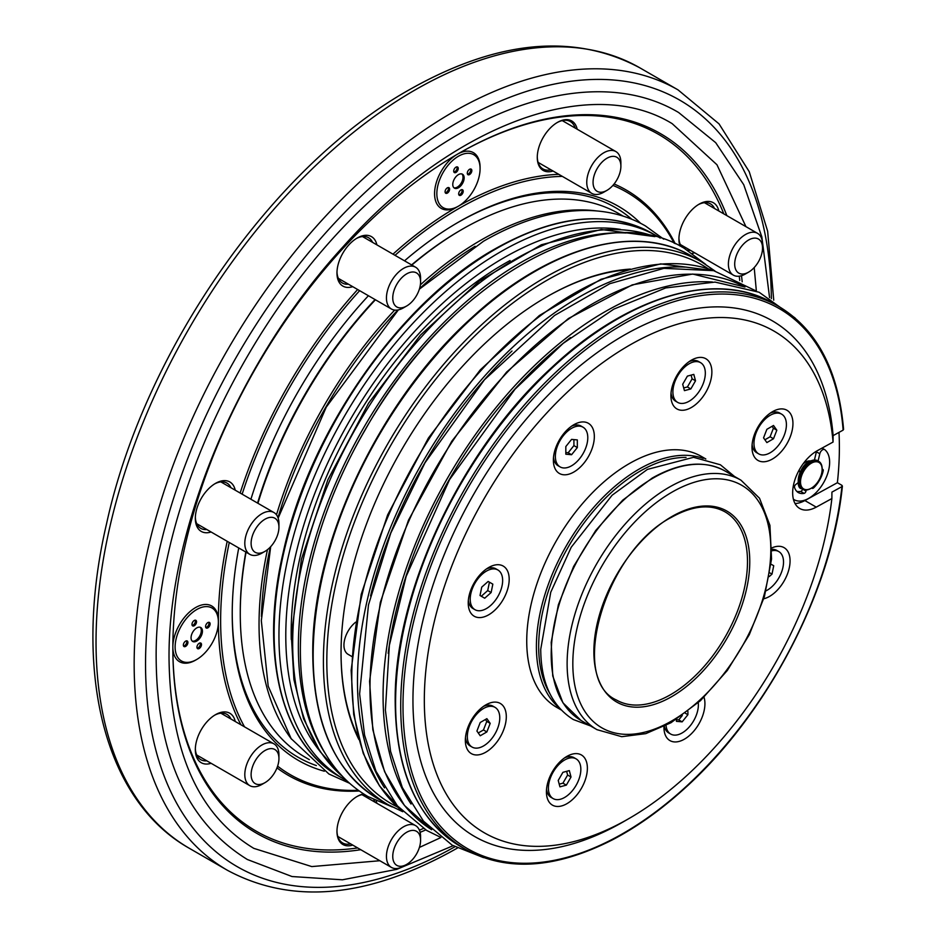 <?xml version="1.0" encoding="UTF-8"?>
<svg xmlns="http://www.w3.org/2000/svg" width="938" height="938" viewBox="0 0 938 938"><rect width="100%" height="100%" fill="white"/><g stroke="black" fill="none" stroke-linecap="round" stroke-linejoin="round"><path stroke-width="1.41" d="M261.878 784.449L265.032 782.632A19.675 11.362 -60 0 1 251.114 774.6A19.675 11.362 -60 0 1 265.032 750.494A19.675 11.362 -60 0 1 278.938 758.525A19.675 11.362 -60 0 1 265.032 782.632L261.866 784.449A24.142 13.941 -60 0 1 261.866 784.449A24.142 13.941 -60 0 1 249.801 785.645A24.142 13.941 -60 0 1 246.108 766.299A24.142 13.941 -60 0 1 261.866 745.03A24.142 13.941 -60 0 1 273.943 743.834A24.142 13.941 -60 0 1 278.938 754.891L278.938 758.525M603.826 192.173L606.98 190.355A19.675 11.362 -60 0 1 593.062 182.324A19.675 11.362 -60 0 1 606.98 158.229A19.675 11.362 -60 0 1 620.886 166.261A19.675 11.362 -60 0 1 606.98 190.355L603.826 192.173A24.142 13.941 -60 0 1 591.749 193.369A24.142 13.941 -60 0 1 588.056 174.034A24.142 13.941 -60 0 1 603.826 152.753A24.142 13.941 -60 0 1 615.891 151.569A24.142 13.941 -60 0 1 620.886 162.614L620.886 166.261M403.516 866.231L406.67 864.402A19.675 11.362 -60 0 1 392.752 856.371A19.675 11.362 -60 0 1 406.67 832.276A19.675 11.362 -60 0 1 420.576 840.307A19.675 11.362 -60 0 1 406.67 864.402L403.516 866.231A24.142 13.941 -60 0 1 391.439 867.427A24.142 13.941 -60 0 1 387.746 848.081A24.142 13.941 -60 0 1 403.516 826.812A24.142 13.941 -60 0 1 415.581 825.616A24.142 13.941 -60 0 1 420.576 836.661L420.576 840.307M261.878 553.15L265.032 551.333A19.675 11.362 -60 0 1 251.114 543.301A19.675 11.362 -60 0 1 265.032 519.195A19.675 11.362 -60 0 1 278.938 527.226A19.675 11.362 -60 0 1 265.032 551.333L261.866 553.15A24.142 13.941 -60 0 1 261.866 553.15A24.142 13.941 -60 0 1 249.801 554.346A24.142 13.941 -60 0 1 246.108 535A24.142 13.941 -60 0 1 261.866 513.731A24.142 13.941 -60 0 1 273.943 512.535A24.142 13.941 -60 0 1 278.938 523.592L278.938 527.226M403.516 307.828L406.67 305.999A19.675 11.362 -60 0 1 392.752 297.967A19.675 11.362 -60 0 1 406.67 273.873A19.675 11.362 -60 0 1 420.576 281.904A19.675 11.362 -60 0 1 406.67 305.999L403.516 307.828A24.142 13.941 -60 0 1 391.439 309.024A24.142 13.941 -60 0 1 387.746 289.678A24.142 13.941 -60 0 1 403.516 268.409A24.142 13.941 -60 0 1 415.581 267.213A24.142 13.941 -60 0 1 420.576 278.258L420.576 281.904M745.464 273.955L748.618 272.137A19.675 11.362 -60 0 1 734.7 264.106A19.675 11.362 -60 0 1 748.618 239.999A19.675 11.362 -60 0 1 762.524 248.031A19.675 11.362 -60 0 1 748.618 272.137L745.464 273.955A24.142 13.941 -60 0 1 733.387 275.151A24.142 13.941 -60 0 1 729.694 255.804A24.142 13.941 -60 0 1 745.464 234.535A24.142 13.941 -60 0 1 757.529 233.339A24.142 13.941 -60 0 1 762.524 244.396L762.524 248.031M575.135 128.025A27.354 15.794 120 0 0 570.304 121.53A27.354 15.794 120 0 0 557.043 122.644M553.045 171.021A28.562 16.497 -60 0 1 537.275 157.373A28.562 16.497 -60 0 1 557.477 122.386L557.477 122.386A28.562 16.497 -60 0 1 577.187 129.221M537.286 156.869A27.354 15.794 120 0 0 542.95 168.91A27.354 15.794 120 0 0 550.993 169.837M230.924 487.701A26.147 15.102 120 0 0 226.89 483.058A26.147 15.102 120 0 0 214.661 483.891M211.097 531.998A28.562 16.497 -60 0 1 195.327 518.351A28.562 16.497 -60 0 1 215.529 483.363L215.529 483.363A28.562 16.497 -60 0 1 235.239 490.187M195.35 517.33A26.147 15.102 120 0 0 200.744 528.352A26.147 15.102 120 0 0 206.782 529.513M230.924 719A26.147 15.102 120 0 0 226.89 714.357A26.147 15.102 120 0 0 214.661 715.19M211.097 763.298A28.562 16.497 -60 0 1 195.327 749.65A28.562 16.497 -60 0 1 215.529 714.662L215.529 714.662A28.562 16.497 -60 0 1 235.239 721.486M195.35 748.63A26.147 15.102 120 0 0 200.744 759.651A26.147 15.102 120 0 0 206.782 760.812M374.825 802.084A27.354 15.794 120 0 0 373.852 799.727M364.249 794.322A27.354 15.794 120 0 0 356.733 796.69M352.735 845.079A28.562 16.497 -60 0 1 336.965 831.42A28.562 16.497 -60 0 1 357.167 796.444L357.167 796.444A28.562 16.497 -60 0 1 363.651 793.935M376.15 800.841A28.562 16.497 -60 0 1 376.877 803.268M336.976 830.927A27.354 15.794 120 0 0 342.64 842.957A27.354 15.794 120 0 0 350.683 843.895M714.51 208.506A26.147 15.102 120 0 0 710.488 203.863A26.147 15.102 120 0 0 698.247 204.695M679.991 246.014A28.562 16.497 -60 0 1 678.924 239.155A28.562 16.497 -60 0 1 699.115 204.167L699.115 204.167A28.562 16.497 -60 0 1 718.825 210.991M694.683 252.803A28.562 16.497 -60 0 1 692.221 253.389M678.936 238.135A26.147 15.102 120 0 0 681.82 246.987M687.425 250.235A26.147 15.102 120 0 0 690.368 250.317M372.562 242.367A26.147 15.102 120 0 0 368.54 237.724A26.147 15.102 120 0 0 356.299 238.557M352.735 286.676A28.562 16.497 -60 0 1 336.965 273.017A28.562 16.497 -60 0 1 357.167 238.041L357.167 238.041A28.562 16.497 -60 0 1 376.877 244.865M336.988 271.997A26.147 15.102 120 0 0 342.382 283.018A26.147 15.102 120 0 0 348.42 284.179M739.765 280.485A402.308 232.272 120 0 0 739.261 276.182M723.784 213.852A402.308 232.272 120 0 0 457.885 153.926M480.08 168.711A30.579 17.658 120 0 0 479.564 163.564A30.579 17.658 120 0 0 453.746 159.542A30.579 17.658 120 0 0 437.366 198.821A30.579 17.658 120 0 0 458.459 206.149A30.579 17.658 120 0 0 480.08 168.711L480.08 167.398A32.185 18.584 120 0 0 479.529 161.981A32.185 18.584 120 0 0 457.322 154.254A32.185 18.584 -60 0 0 435.115 199.091A32.185 18.584 -60 0 0 457.322 206.806L457.322 206.806A337.938 195.104 120 0 0 392.975 254.163M675.231 243.692A337.938 195.104 120 0 0 614.097 183.977M558.79 174.339A337.938 195.104 120 0 0 457.322 206.806L458.459 206.149M726.844 215.623A403.915 233.199 120 0 0 458.459 153.598L458.459 153.598A403.915 233.199 120 0 0 172.85 648.287A403.915 233.199 120 0 0 360.755 849.699M742.193 281.81A403.915 233.199 120 0 0 741.489 275.702M464.017 176.555A8.043 4.643 120 0 0 462.481 174.222A8.043 4.643 120 0 0 455.716 177.012A8.043 4.643 120 0 0 452.913 185.83A8.043 4.643 120 0 0 454.438 188.151A8.043 4.643 120 0 0 461.203 185.361A8.043 4.643 120 0 0 464.017 176.555M471.791 170.059A3.213 1.853 120 0 0 471.169 169.121A3.213 1.853 120 0 0 468.472 170.235A3.213 1.853 120 0 0 467.347 173.764A3.213 1.853 120 0 0 467.956 174.703A3.213 1.853 120 0 0 470.665 173.577A3.213 1.853 120 0 0 471.791 170.059M463.161 190.719A3.213 1.853 120 0 0 462.551 189.793A3.213 1.853 120 0 0 459.843 190.906A3.213 1.853 120 0 0 458.717 194.436A3.213 1.853 120 0 0 459.339 195.362A3.213 1.853 120 0 0 462.035 194.248A3.213 1.853 120 0 0 463.161 190.719M458.201 167.949A3.213 1.853 120 0 0 457.592 167.011A3.213 1.853 120 0 0 454.883 168.125A3.213 1.853 120 0 0 453.758 171.654A3.213 1.853 120 0 0 454.367 172.58A3.213 1.853 120 0 0 457.076 171.466A3.213 1.853 120 0 0 458.201 167.949M449.572 188.608A3.213 1.853 120 0 0 448.962 187.682A3.213 1.853 120 0 0 446.254 188.796A3.213 1.853 120 0 0 445.14 192.325A3.213 1.853 120 0 0 445.749 193.251A3.213 1.853 120 0 0 448.458 192.138A3.213 1.853 120 0 0 449.572 188.608M448.294 187.53A3.213 1.853 -60 0 1 448.434 187.952A3.213 1.853 -60 0 1 447.649 191.012A3.213 1.853 -60 0 1 445.28 192.747M456.912 166.858A3.213 1.853 -60 0 1 457.064 167.281A3.213 1.853 -60 0 1 456.278 170.353A3.213 1.853 -60 0 1 453.898 172.076M461.883 189.64A3.213 1.853 -60 0 1 462.024 190.062A3.213 1.853 -60 0 1 461.238 193.134A3.213 1.853 -60 0 1 458.87 194.858M470.501 168.981A3.213 1.853 -60 0 1 470.653 169.403A3.213 1.853 -60 0 1 469.868 172.463A3.213 1.853 -60 0 1 467.487 174.187M461.871 173.964A8.043 4.643 -60 0 1 462.88 175.887A8.043 4.643 -60 0 1 460.406 184.27A8.043 4.643 -60 0 1 453.91 187.752M674.164 243.212A336.332 194.178 120 0 0 612.901 185.396M562.331 176.391A336.332 194.178 120 0 0 458.459 208.775A336.332 194.178 120 0 0 395.027 255.347M359.641 290.663A336.332 194.178 120 0 0 242.145 494.174M229.259 542.481A336.332 194.178 120 0 0 244.525 726.856M277.613 766.147A336.332 194.178 120 0 0 358.304 790.288M357.648 289.514A337.938 195.104 120 0 0 240.14 493.025M227.195 541.296A337.938 195.104 120 0 0 218.366 620.698A337.938 195.104 120 0 0 240.972 724.804M276.98 767.882A337.938 195.104 120 0 0 359.266 790.98M640.631 223.314A319.952 184.727 120 0 0 458.459 222.154L458.459 222.154A319.952 184.727 120 0 0 404.524 260.823M368.411 295.728A319.952 184.727 120 0 0 250.915 499.239M238.744 547.968A319.952 184.727 120 0 0 232.225 614.015A319.952 184.727 120 0 0 324.314 771.2M623.125 216.115L619.057 213.77A313.796 181.175 120 0 0 462.164 229.306A313.796 181.175 120 0 0 462.153 229.318A313.796 181.175 120 0 0 411.829 265.044M375.423 299.773A313.796 181.175 120 0 0 257.927 503.296M246.049 552.177A313.796 181.175 120 0 0 240.269 613.64A313.796 181.175 120 0 0 305.26 757.283L309.329 759.639M460.64 230.185L462.153 229.318L460.64 230.185A311.662 179.932 120 0 0 411.583 264.903M510.073 260.541A300.922 173.741 120 0 0 503.976 263.965A300.922 173.741 120 0 0 291.272 639.517M358.855 739.496A290.874 167.937 -60 0 1 341.045 653.094A290.874 167.937 -60 0 1 341.104 647.243A290.874 167.937 -60 0 1 546.713 296.854A290.874 167.937 -60 0 1 630.442 269.089M546.291 297.1A289.666 167.234 -60 0 1 627.85 269.792M358.175 736.893A289.666 167.234 -60 0 1 341.045 652.602M420.107 832.346A403.915 233.199 120 0 0 425.746 829.907M172.85 647.63A402.308 232.272 120 0 0 357.695 847.94M419.415 830.177A402.308 232.272 120 0 0 423.401 828.465M218.366 622.011L218.366 620.698A32.185 18.584 120 0 0 190.637 611.06A32.185 18.584 120 0 0 172.85 646.974A32.185 18.584 120 0 0 195.608 660.118L196.746 659.461A30.579 17.658 120 0 0 201.459 656.131A30.579 17.658 120 0 0 218.366 622.011A30.579 17.658 120 0 0 192.032 612.854A30.579 17.658 120 0 0 175.254 649.635A30.579 17.658 120 0 0 196.746 659.461M195.503 628.8A8.043 4.643 120 0 0 191.282 635.812A8.043 4.643 120 0 0 192.724 641.463A8.043 4.643 120 0 0 197.988 640.185A8.043 4.643 120 0 0 202.209 633.173A8.043 4.643 120 0 0 200.767 627.522A8.043 4.643 120 0 0 195.503 628.8M193.767 620.827A3.213 1.853 120 0 0 192.079 623.629A3.213 1.853 120 0 0 192.653 625.892A3.213 1.853 120 0 0 194.764 625.388A3.213 1.853 120 0 0 196.452 622.574A3.213 1.853 120 0 0 195.866 620.323A3.213 1.853 120 0 0 193.767 620.827M207.357 622.938A3.213 1.853 120 0 0 205.668 625.74A3.213 1.853 120 0 0 206.243 628.003A3.213 1.853 120 0 0 208.342 627.499A3.213 1.853 120 0 0 210.03 624.685A3.213 1.853 120 0 0 209.455 622.433A3.213 1.853 120 0 0 207.357 622.938M185.138 641.498A3.213 1.853 120 0 0 183.449 644.3A3.213 1.853 120 0 0 184.036 646.563A3.213 1.853 120 0 0 186.134 646.048A3.213 1.853 120 0 0 187.823 643.245A3.213 1.853 120 0 0 187.248 640.982A3.213 1.853 120 0 0 185.138 641.498M198.727 643.609A3.213 1.853 120 0 0 197.039 646.411A3.213 1.853 120 0 0 197.613 648.674A3.213 1.853 120 0 0 199.724 648.158A3.213 1.853 120 0 0 201.412 645.356A3.213 1.853 120 0 0 200.838 643.093A3.213 1.853 120 0 0 198.727 643.609M200.157 642.952A3.213 1.853 -60 0 1 198.586 647.501A3.213 1.853 -60 0 1 197.156 648.158M186.58 640.842A3.213 1.853 -60 0 1 184.997 645.391A3.213 1.853 -60 0 1 183.567 646.048M208.787 622.281A3.213 1.853 -60 0 1 207.204 626.842A3.213 1.853 -60 0 1 205.774 627.499M195.198 620.17A3.213 1.853 -60 0 1 193.615 624.731A3.213 1.853 -60 0 1 192.184 625.388M200.157 627.264A8.043 4.643 -60 0 1 196.851 639.528A8.043 4.643 -60 0 1 192.196 641.064M355.678 622.187A20.12 11.619 120 0 0 344.598 639.822A20.12 11.619 120 0 0 348.115 654.337L351.75 656.436M838.982 432.395A313.398 180.94 -60 0 1 839.311 453.734A313.398 180.94 -60 0 1 837.388 482.707L804.874 500.564L816.248 507.13L831.877 498.547A289.666 167.234 -60 0 1 629.152 818.44A289.666 167.234 -60 0 1 424.386 694.366A289.666 167.234 -60 0 1 622.046 349.675A289.666 167.234 -60 0 1 833.061 442.044L817.432 450.627A34.202 19.745 120 0 0 794.615 480.713A34.202 19.745 120 0 0 799.739 508.49A34.202 19.745 120 0 0 816.248 507.13M795.025 503.518A34.202 19.745 120 0 0 804.874 500.564M810.233 460.992A12.475 7.199 120 0 0 806.504 461.602A12.475 7.199 120 0 0 803.045 463.911M816.588 451.108A4.127 2.38 120 0 0 816.388 451.788L814.454 459.948M802.541 489.202A2.064 1.196 -60 0 1 800.677 491.406A21.117 12.194 -60 0 1 796.749 491.348M793.384 499.192A29.371 16.954 120 0 0 794.193 499.72A29.371 16.954 120 0 0 816.822 491.852A29.371 16.954 120 0 0 829.638 462.293A29.371 16.954 120 0 0 824.819 449.712A4.127 2.38 120 0 0 824.643 449.583A4.127 2.38 120 0 0 819.8 453.758L818.088 461.015M806.152 490.035L805.976 491.055A2.064 1.196 -60 0 1 804.089 493.388A21.117 12.194 -60 0 1 798.32 492.579A21.117 12.194 -60 0 1 794.533 487.373A2.064 1.196 -60 0 1 794.474 486.939A2.064 1.196 -60 0 1 795.682 484.583L798.109 482.695M822.134 469.328A2.064 1.196 -60 0 1 822.849 469.375A2.064 1.196 -60 0 1 823.212 470.817A21.117 12.194 -60 0 1 813.668 487.854A2.064 1.196 -60 0 1 812.167 488.311A2.064 1.196 -60 0 1 811.827 487.877M799.95 472.506L799.153 470.055M831.877 498.547L831.924 492.122L841.937 486.623L841.937 485.333L837.388 482.707M843.121 428.83L843.121 430.12L833.108 435.619L833.061 442.044M843.121 430.12A311.791 180.014 120 0 0 510.917 424.726A311.791 180.014 120 0 0 501.76 861.19A311.791 180.014 120 0 0 841.937 486.623L841.937 485.333M629.152 818.44L623.453 821.735A297.709 171.877 -60 0 1 413.013 694.202A297.709 171.877 -60 0 1 616.5 339.72A297.709 171.877 -60 0 1 833.108 435.619M705.833 458.975L701.565 456.513A144.827 83.623 120 0 0 629.14 463.689A144.827 83.623 120 0 0 534.531 591.315A144.827 83.623 120 0 0 556.726 707.369L560.994 709.832M581.021 789.01A28.961 16.72 120 0 0 585.922 760.284A28.961 16.72 120 0 0 566.904 756.391A28.961 16.72 120 0 0 552.775 771.071A28.961 16.72 120 0 0 546.42 791.871A28.961 16.72 120 0 0 558.837 806.434A28.961 16.72 120 0 0 581.021 789.01M485.321 752.464A28.961 16.72 120 0 0 506.297 717.289A28.961 16.72 120 0 0 486.33 704.602A28.961 16.72 120 0 0 485.825 704.884A28.961 16.72 120 0 0 465.342 740.352A28.961 16.72 120 0 0 485.321 752.464M473.866 616.02A28.961 16.72 120 0 0 502.827 600.121A28.961 16.72 120 0 0 503.542 566.271A28.961 16.72 120 0 0 488.71 567.502A28.961 16.72 120 0 0 468.226 602.97A28.961 16.72 120 0 0 473.866 616.02M553.373 459.608A28.961 16.72 120 0 0 553.373 460.195A28.961 16.72 120 0 0 573.599 472.166A28.961 16.72 120 0 0 594.329 437.131A28.961 16.72 120 0 0 573.857 424.715A28.961 16.72 120 0 0 553.373 459.608M677.259 374.86A28.961 16.72 120 0 0 670.905 395.66A28.961 16.72 120 0 0 683.321 410.234A28.961 16.72 120 0 0 705.517 392.811A28.961 16.72 120 0 0 710.406 364.073A28.961 16.72 120 0 0 691.388 360.18A28.961 16.72 120 0 0 677.259 374.86M772.971 411.407A28.961 16.72 120 0 0 772.466 411.7A28.961 16.72 120 0 0 751.983 447.168A28.961 16.72 120 0 0 771.962 459.28A28.961 16.72 120 0 0 792.938 424.105A28.961 16.72 120 0 0 772.971 411.407M763.767 598.761A28.961 16.72 120 0 0 787.052 574.982A28.961 16.72 120 0 0 784.414 547.851A28.961 16.72 120 0 0 771.986 547.851M663.963 726.504A28.961 16.72 120 0 0 663.963 726.751A28.961 16.72 120 0 0 663.952 727.337A28.961 16.72 120 0 0 684.189 739.296A28.961 16.72 120 0 0 704.919 704.262A28.961 16.72 120 0 0 704.028 697.274M766.029 590.823A22.934 13.238 120 0 0 782.034 570.761A22.934 13.238 120 0 0 778.775 551.556A22.934 13.238 120 0 0 771.962 550.794M778.775 551.556L776.781 550.407A22.934 13.238 120 0 0 776.781 550.407A22.934 13.238 120 0 0 771.986 549.351M781.659 414.174A22.934 13.238 120 0 0 770.18 415.311A22.934 13.238 120 0 0 755.207 435.513A22.934 13.238 120 0 0 758.725 453.886A22.934 13.238 120 0 0 770.192 452.749A22.934 13.238 120 0 0 785.176 432.547A22.934 13.238 120 0 0 781.659 414.174L779.666 413.025A22.934 13.238 120 0 0 770.204 413.142M752.112 444.495A22.934 13.238 120 0 0 756.731 452.737L758.725 453.886M700.58 362.666A22.934 13.238 120 0 0 677.646 375.904A22.934 13.238 120 0 0 677.646 402.379A22.934 13.238 120 0 0 700.58 389.129A22.934 13.238 120 0 0 700.58 362.666L698.587 361.505A22.934 13.238 120 0 0 689.125 361.634M671.033 392.975A22.934 13.238 120 0 0 675.653 401.23L677.646 402.379M583.037 427.2A22.934 13.238 120 0 0 565.368 433.344A22.934 13.238 120 0 0 555.366 456.419A22.934 13.238 120 0 0 560.115 466.913A22.934 13.238 120 0 0 577.785 460.769A22.934 13.238 120 0 0 587.786 437.683A22.934 13.238 120 0 0 583.037 427.2L581.056 426.051A22.934 13.238 120 0 0 571.594 426.169M553.49 457.51A22.934 13.238 120 0 0 558.122 465.764L560.115 466.913M497.89 569.976L497.89 569.976A22.934 13.238 120 0 0 474.956 583.213A22.934 13.238 120 0 0 474.968 609.688A22.934 13.238 120 0 0 497.902 596.451A22.934 13.238 120 0 0 497.89 569.976L495.897 568.827A22.934 13.238 120 0 0 495.897 568.827A22.934 13.238 120 0 0 486.447 568.944M468.343 600.297A22.934 13.238 120 0 0 472.693 608.375A22.934 13.238 120 0 0 472.975 608.539L474.968 609.688A22.934 13.238 120 0 0 474.968 609.7M465.471 737.678A22.934 13.238 120 0 0 470.09 745.921L472.084 747.07A22.934 13.238 120 0 0 483.551 745.933A22.934 13.238 120 0 0 498.535 725.731A22.934 13.238 120 0 0 495.018 707.358A22.934 13.238 120 0 0 483.539 708.495A22.934 13.238 120 0 0 468.566 728.709A22.934 13.238 120 0 0 472.084 747.07M495.018 707.358L493.025 706.208A22.934 13.238 120 0 0 483.562 706.326M546.549 789.186A22.934 13.238 120 0 0 551.169 797.441L553.162 798.59A22.934 13.238 120 0 0 576.096 785.341A22.934 13.238 120 0 0 576.096 758.865A22.934 13.238 120 0 0 553.15 772.115A22.934 13.238 120 0 0 553.162 798.59M576.096 758.865L574.103 757.716A22.934 13.238 120 0 0 564.641 757.834M664.35 726.305A22.934 13.238 120 0 0 668.7 732.906L670.693 734.055A22.934 13.238 120 0 0 688.375 727.911A22.934 13.238 120 0 0 698.376 704.825A22.934 13.238 120 0 0 698.259 702.668M771.059 564.195L773.721 565.731L772.009 574.126L769.219 576.589M769.864 572.884L772.009 574.126M666.039 725.449A22.934 13.238 120 0 0 670.693 734.055M687.906 711.321L687.906 714.697L682.16 721.85L676.415 721.345L676.415 719.423M676.415 719.681L678.749 719.88L682.16 721.85M685.373 713.243L687.906 714.697M678.749 719.88L682.301 715.471M773.51 425.477L776.828 430.202L773.51 438.75L766.874 442.584L763.555 437.87L766.874 429.311L773.51 425.477M764.904 439.781L770.098 436.78L773.416 428.232L776.828 430.202M770.098 436.78L773.51 438.75M773.416 428.232L772.068 426.309M566.341 785.129L559.939 786.853L558.216 780.451L562.906 772.326L569.319 770.602L571.031 777.004L566.341 785.129L562.929 783.16L567.619 775.034L566.622 771.317M567.619 775.034L571.031 777.004M559.212 784.168L562.929 783.16M480.233 735.767L476.914 731.054L480.233 722.495L486.869 718.66L490.187 723.386L486.869 731.933L480.233 735.767M478.263 732.965L483.457 729.963L486.775 721.416L485.427 719.493M486.775 721.416L490.187 723.386M483.457 729.963L486.869 731.933M480.022 595.513L481.733 587.129L488.147 581.443L492.837 584.151L491.125 592.535L484.712 598.221L480.022 595.513L481.3 596.251L487.713 590.565L489.425 582.181M487.713 590.565L491.125 592.535M481.3 596.251L484.712 598.221M687.39 376.115L693.803 374.391L695.527 380.805L690.837 388.93L684.423 390.642L682.7 384.24L687.39 376.115M683.696 387.957L687.413 386.96L692.115 378.823L691.118 375.118M692.115 378.823L695.527 380.805M687.413 386.96L690.837 388.93M565.825 446.547L571.57 439.394L577.316 439.91L577.327 447.567L571.582 454.719L565.825 454.203L565.825 446.547M565.825 452.538L568.17 452.749L573.915 445.597L573.904 439.605M573.915 445.597L577.327 447.567M568.17 452.749L571.582 454.719M811.042 488.335A16.087 9.286 -60 0 1 810.749 488.51A16.087 9.286 -60 0 1 809.424 489.19A16.087 9.286 -60 0 1 802.705 489.308A16.087 9.286 -60 0 1 800.513 475.543A16.087 9.286 -60 0 1 812.085 461.543A16.087 9.286 -60 0 1 818.804 461.426A16.087 9.286 -60 0 1 822.134 468.801A16.087 9.286 -60 0 1 822.134 469.129M812.589 462.563A15.289 8.829 120 0 0 800.583 480.432A15.289 8.829 120 0 0 810.057 488.827A15.289 8.829 120 0 0 811.323 488.182A15.289 8.829 120 0 0 822.134 469.457A15.289 8.829 120 0 0 812.589 462.563M414.655 90.2A450.58 260.143 120 0 0 120.287 487.256A450.58 260.143 120 0 0 189.359 848.315C103.438 800.091 72.273 669.791 106.615 523.486C144.135 351.058 272.876 166.237 409.425 89.685C497.339 39.982 574.173 32.713 639.939 67.888A450.58 260.143 120 0 0 414.655 90.2M189.359 848.315L227.477 870.323A450.58 260.143 -60 0 1 158.416 509.264A450.58 260.143 -60 0 1 452.773 112.208A450.58 260.143 -60 0 1 678.057 89.896L719.036 123.875L749.239 171.689L767.647 231.217L773.733 300.148M771.364 298.671A442.537 255.499 120 0 0 458.459 122.057A442.537 255.499 120 0 0 145.542 662.017A442.537 255.499 120 0 0 454.942 846.733M631.778 219.246A317.349 183.227 120 0 0 457.533 222.693M375.071 299.562A311.662 179.932 120 0 0 257.563 503.085M245.803 552.036A311.662 179.932 120 0 0 240.269 611.881L240.269 613.64M291.519 739.179A313.796 181.175 -60 0 1 267.471 549.668M276.487 514.821A313.796 181.175 -60 0 1 394.699 310.079M420.365 284.847A313.796 181.175 -60 0 1 480.936 240.151A313.796 181.175 -60 0 1 596.498 210.921M475.109 246.272A312.19 180.248 120 0 0 419.509 288.693M397.911 309.962A312.19 180.248 120 0 0 278 517.659M270.367 547.018A312.19 180.248 120 0 0 261.432 616.43M495.721 249.016A313.398 180.94 120 0 0 290.991 525.186A313.398 180.94 120 0 0 339.028 776.324C281.259 744.186 259.181 654.618 283.17 552.517C309.341 431.949 399.787 302.188 494.924 248.945C555.835 214.743 608.328 209.596 652.426 233.503A313.398 180.94 120 0 0 495.721 249.016M339.028 776.324L343.871 779.115A313.398 180.94 -60 0 1 295.822 527.977A313.398 180.94 -60 0 1 500.564 251.818A313.398 180.94 -60 0 1 657.257 236.294L660.223 238.064M620.487 229.388A308.567 178.15 120 0 0 503.976 257.727A308.567 178.15 120 0 0 312.893 498.383A308.567 178.15 120 0 0 319.495 750.717M654.536 236.528A313.398 180.94 120 0 0 421.807 336.484A313.398 180.94 120 0 0 292.75 637.265A313.398 180.94 120 0 0 342.71 776.629M325.416 753.742A313.398 180.94 -60 0 1 298.436 640.548A313.398 180.94 -60 0 1 626.056 232.999M452.89 316.88A311.791 180.014 120 0 0 311.475 561.839M313.233 649.084A313.398 180.94 120 0 0 378.073 798.859C333.94 771.634 312.178 721.486 312.764 648.428C313.667 539.28 381.438 398.533 472.037 317.443C547.933 247.186 635.319 222.447 691.47 256.039A313.398 180.94 120 0 0 452.479 337.375A313.398 180.94 120 0 0 313.233 649.084M378.073 798.859L388.32 804.781A313.398 180.94 -60 0 1 323.469 655.005A313.398 180.94 -60 0 1 462.715 343.285A313.398 180.94 -60 0 1 701.706 261.948L691.47 256.039M708.237 268.796A310.982 179.545 120 0 0 469.117 341.573A310.982 179.545 120 0 0 326.881 655.052A310.982 179.545 120 0 0 397.501 807.008M232.225 612.948A317.349 183.227 120 0 0 316.364 765.572M670.682 694.612A108.62 62.717 120 0 0 747.469 563.761A108.62 62.717 120 0 0 724.992 511.843C710.394 503.776 692.549 505.594 671.479 517.307C605.315 551.134 568.205 678.807 616.372 699.983A108.62 62.717 120 0 0 670.682 694.612M671.819 696.582A110.227 63.643 -60 0 1 593.871 651.57A110.227 63.643 -60 0 1 671.819 516.568A110.227 63.643 -60 0 1 749.767 561.569A110.227 63.643 -60 0 1 671.819 696.582M671.819 492.262A140.008 80.832 120 0 0 572.825 663.729A140.008 80.832 120 0 0 671.819 720.888A140.008 80.832 120 0 0 770.813 549.422A140.008 80.832 120 0 0 671.819 492.262M740.985 480.197L759.534 498.254L769.922 525.339L771.552 559.001L764.447 596.498L749.274 634.721L727.337 670.447L700.498 700.639L670.987 722.729L645.766 733.645L621.742 736.693L596.955 729.658A144.03 83.154 -60 0 1 574.877 614.249A144.03 83.154 -60 0 1 668.97 487.338A144.03 83.154 -60 0 1 740.985 480.197L725.051 471.005A144.03 83.154 120 0 0 653.036 478.134A144.03 83.154 120 0 0 558.954 605.057A144.03 83.154 120 0 0 581.032 720.466L562.941 702.808L552.74 675.993L551.192 642.354L558.38 604.764L573.657 566.376L595.724 530.486L622.68 500.189L652.238 478.052C680.296 462.282 704.567 459.937 725.051 471.005M713.642 270.648A313.398 180.94 120 0 0 480.901 370.604A313.398 180.94 120 0 0 351.844 671.385A313.398 180.94 120 0 0 401.816 810.76M384.521 787.861A313.398 180.94 -60 0 1 357.542 674.668A313.398 180.94 -60 0 1 685.15 267.119M511.996 351A311.791 180.014 120 0 0 370.569 595.958M744.983 287.016A313.398 180.94 120 0 0 507.153 372.421A313.398 180.94 120 0 0 370.053 681.891A313.398 180.94 120 0 0 431.656 829.72L404.454 805.461L384.592 771.681L372.832 729.729L369.584 681.234L380.312 602.454L408.487 520.18L451.788 441.212L506.602 372.081L568.44 318.498L632.212 284.882L692.725 274.048L744.983 287.016M411.032 804.03A313.398 180.94 -60 0 1 383.138 689.453A313.398 180.94 -60 0 1 712.411 281.998M570.503 337.574A311.791 180.014 120 0 0 388.191 653.34M773.897 303.631A313.398 180.94 120 0 0 534.906 384.955A313.398 180.94 120 0 0 395.66 696.676A313.398 180.94 120 0 0 460.499 846.451C416.366 819.214 394.593 769.078 395.191 696.019C396.117 587.821 462.645 448.528 552.142 367.157C628.566 295.341 717.183 269.663 773.897 303.631L779.021 306.585A313.398 180.94 -60 0 0 540.03 387.91A313.398 180.94 -60 0 0 400.784 699.631A313.398 180.94 -60 0 0 465.623 849.406L460.499 846.451M800.677 491.406L804.089 493.388M803.714 489.753L805.976 491.055M812.695 487.291L813.668 487.854M822.11 470.184L823.212 470.817M816.388 451.788L819.8 453.758M822.028 448.106L824.443 449.501M559.236 707.897A144.827 83.623 -60 0 1 546.373 589.99A144.827 83.623 -60 0 1 638.813 469.27A144.827 83.623 -60 0 1 703.277 458.412M686.065 457.439A143.221 82.685 120 0 0 639.951 471.239A143.221 82.685 120 0 0 549.785 693.475M798.238 480.948A15.289 8.829 -60 0 1 809.33 461.742M810.948 460.886A16.087 9.286 120 0 0 799.375 474.886A16.087 9.286 120 0 0 801.568 488.651C794.92 488.675 798.215 465.248 810.561 460.839L817.666 460.769A16.087 9.286 120 0 0 810.948 460.886M273.943 743.834L220.864 713.197M249.801 785.645L196.722 754.996M615.891 151.569L562.261 120.603M591.749 193.369L538.119 162.403M415.581 825.616L361.951 794.65M391.439 867.427L337.809 836.462M273.943 512.535L220.864 481.898M249.801 554.346L196.722 523.697M392.319 806.973L367.954 796.55C347.963 784.895 332.193 767.73 320.644 745.077C281.388 670.776 300.652 540.065 365.222 429.815C447.133 283.276 597.928 194.529 684.412 248.429L705.611 264.317M419.38 289.139L483.551 241.207C522.196 219 558.884 208.834 593.602 210.71C612.584 211.906 629.832 216.971 645.367 225.894L663.729 239.167M349.593 783.277L328.91 774.002L291.143 738.64L268.198 686.17L261.327 620.663L270.683 546.678M278.152 518.128L326.283 407.092L398.392 309.868M415.581 267.213L362.502 236.564M391.439 309.024L338.36 278.375M440.848 837.564L419.403 847.436M379.843 860.732L311.768 866.583L253.811 848.362C198.75 815.087 170.493 752.124 169.039 659.461C167.679 529.138 238.85 360.063 343.156 246.671C452.562 123.71 591.057 73.668 672.206 123.675L716.96 164.76L745.933 226.644M453.124 845.724L396.739 869.362L342.429 879.797L292.023 876.538L247.374 859.513C187.577 822.544 157.174 755.864 156.165 659.461C154.195 508.642 247.339 311.181 373.746 197.566C478.216 100.46 599.499 65.39 678.643 112.525L715.706 142.682L743.74 184.704L761.855 236.951L769.57 297.604M756.368 291.05L754.199 267.553M757.529 233.339L704.45 202.69M733.387 275.151L680.308 244.501M227.477 870.323C292.55 905.252 368.986 897.947 456.794 848.409L457.416 848.058M343.871 779.115L346.884 780.791M342.98 776.922L320.069 751.573L303.572 718.766L293.922 679.581L291.331 635.296L301.415 559.236L327.854 479.834L368.587 403.152L420.47 335.089L479.541 280.908L541.343 244.759L601.305 229.505L654.923 236.622M388.32 804.781L402.73 811.71M714.932 270.976L701.706 261.948M652.426 233.503L657.257 236.294M639.939 67.888L678.057 89.896M596.955 729.658L581.032 720.466M713.83 270.695L660.704 263.871L601.024 279.266L539.315 315.543L480.268 369.877L428.385 438.069L387.64 514.868L361.212 594.352L351.14 670.4L353.696 714.451L363.229 753.343L379.468 785.845L401.956 810.901M755.864 290.839L713.666 270.66L663.881 268.35L609.806 283.686L554.534 315.461L484.43 379.796L424.961 462.833L390.759 533.147L368.482 604.881L359.617 693.85L364.554 735.075L375.986 771.27L397.349 805.812L426.602 830.411L440.414 837.224M795.084 317.97L759.123 292.246L715.049 282.092L665.734 287.931L613.839 309.118L563.175 343.367L514.974 389.235L449.56 479.599L406.131 576.483L389.352 645.379L385.389 710.031L390.571 751.35L402.332 787.533L423.472 821.137L452.163 845.161L483.516 857.625M793.396 499.262L794.193 499.72M822.051 448.094L824.643 449.583M843.59 429.44C838.49 370.451 816.963 329.496 779.021 306.585M465.623 849.406C506.661 871.883 555.554 868.717 612.315 839.897C636.738 827.14 660.704 810.104 684.189 788.799C767.05 714.733 831.924 590.6 842.406 486.036M802.705 489.308L801.568 488.651M822.134 469.457L822.134 468.801M818.804 461.426L817.666 460.769M734.466 476.434L720.384 464.779L693.545 457.31L647.431 469.387L612.092 495.241L571.219 547.241L550.747 592.253L540.734 649.272C540.921 682.559 551.779 705.974 573.294 719.528L590.436 725.895"/></g></svg>
